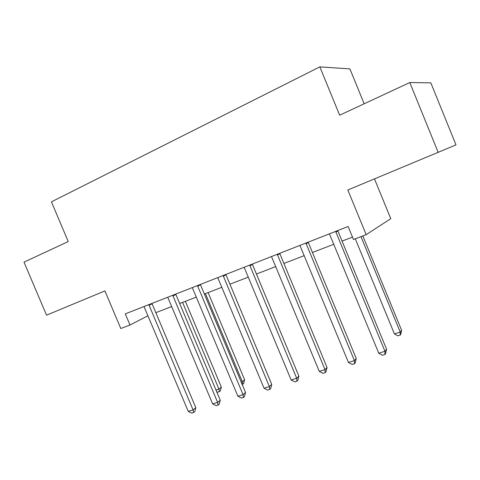 <?xml version="1.0" encoding="UTF-8"?>
<svg xmlns="http://www.w3.org/2000/svg" width="480" height="480" viewBox="0 0 480 480"><rect width="100%" height="100%" fill="white"/><g stroke="black" fill="none" stroke-linecap="round" stroke-linejoin="round"><path stroke-width="0.72" d="M364.17 103.788L349.902 68.886L319.842 66.876L51.432 201.852L68.232 241.56L24 262.152L46.548 315.162L104.91 290.916L120.804 328.518L130.002 325.002L147.972 315.762M319.842 66.876L339.654 115.2L409.788 82.548L430.836 82.866L456 144.888L347.826 189.996L366.174 234.654L390.786 218.682L374.49 178.914M409.788 82.548L438.204 152.442M366.174 234.654L353.49 239.508L348.138 226.494L125.304 313.872L130.002 325.002M155.82 312.678L171.738 306.558M179.658 303.516L196.362 297.096M204.336 294.03L221.88 287.292M229.902 284.208L248.328 277.128M256.398 274.026L275.766 266.58M283.884 263.46L304.242 255.636M312.408 252.498L333.828 244.266M342.036 241.116L352.5 237.09M335.646 231.396L384.948 351.294L378.75 353.19L329.418 233.838M337.728 230.58L386.586 349.242L384.948 351.294L384.924 354.498L382.446 355.248L378.75 353.19M386.586 349.242L385.578 353.664L384.924 354.498M355.29 238.818L394.41 333.9L400.218 332.076L401.628 330.306L362.832 235.932M401.628 330.306L400.704 334.392L400.14 335.112L400.218 332.076L360.984 236.64M400.14 335.112L397.824 335.838L394.41 333.9M305.904 243.06L354.408 360.624L348.444 362.448L299.904 245.412M308.172 242.166L356.244 358.536L354.408 360.624L354.492 363.732L352.104 364.458L348.444 362.448M356.244 358.536L355.224 362.886L354.492 363.732M277.272 254.286L325.008 369.606L319.26 371.358L271.494 256.548M279.714 253.326L327.03 367.488L325.008 369.606L325.194 372.624L322.896 373.32L319.26 371.358M327.03 367.488L325.998 371.766L325.194 372.624M249.69 265.098L296.688 378.258L291.144 379.95L244.128 267.282M252.294 264.078L298.878 376.116L296.688 378.258L296.964 381.192L294.75 381.864L291.144 379.95M298.878 376.116L297.84 380.328L296.964 381.192M223.11 275.52L269.382 386.598L264.042 388.23L217.746 277.626M225.858 274.446L271.728 384.432L269.382 386.598L269.748 389.448L267.612 390.096L264.042 388.23M271.728 384.432L270.684 388.578L269.748 389.448M197.472 285.576L243.042 394.644L237.888 396.216L192.294 287.604M200.358 284.448L245.532 392.46L243.042 394.644L243.486 397.422L241.428 398.046L237.888 396.216M245.532 392.46L244.482 396.54L243.486 397.422M172.728 295.278L217.62 402.408L212.64 403.926L167.73 297.24M175.734 294.102L220.242 400.212L217.62 402.408L218.136 405.114L216.144 405.714L212.64 403.926M220.242 400.212L219.186 404.226L218.136 405.114M241.188 382.08L242.316 381.72L244.614 379.8L208.122 292.578M244.614 379.8L243.642 383.538L242.724 384.312L242.316 381.72L205.44 293.604M242.724 384.312L242.196 384.48M148.836 304.65L193.062 409.908L188.25 411.378L144.006 306.54M151.956 303.426L195.81 407.7L193.062 409.908L193.65 412.542L191.724 413.124L188.25 411.378M195.81 407.7L194.748 411.648L193.65 412.542M215.964 390.012L218.94 389.07L221.352 387.138L185.358 301.326M221.352 387.138L220.38 390.816L219.414 391.602L218.94 389.07L182.574 302.394M219.414 391.602L217.584 392.172L216.672 391.704M335.844 232.14L337.866 231M306.096 243.786L308.31 242.58M277.464 255L279.846 253.734M249.882 265.8L252.426 264.474M223.302 276.21L225.99 274.836M197.664 286.248L200.484 284.826M172.92 295.938L175.866 294.474M149.022 305.298L152.082 303.792"/></g></svg>
